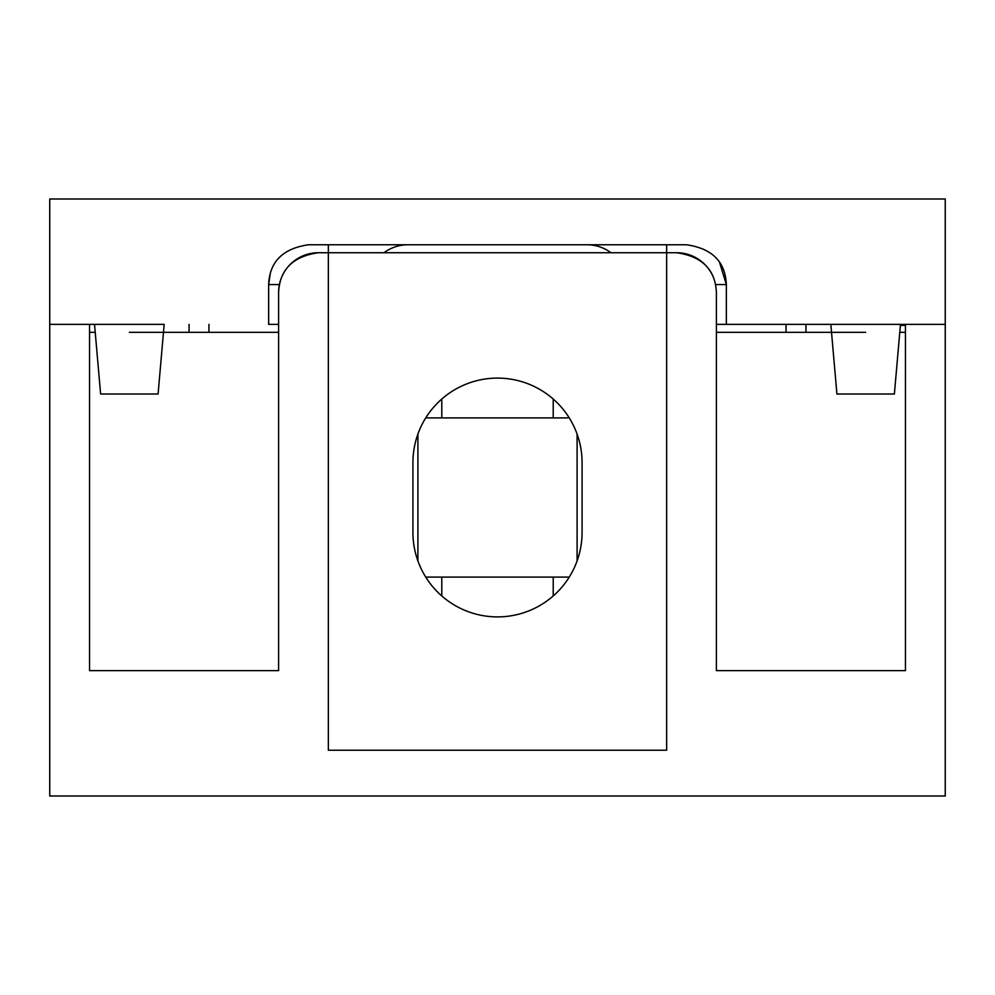 <?xml version="1.0" encoding="UTF-8"?>
<svg xmlns="http://www.w3.org/2000/svg" width="995" height="995" viewBox="0 0 995 995"><rect width="100%" height="100%" fill="white"/><g stroke="black" fill="none" stroke-linecap="round" stroke-linejoin="round"><path stroke-width="1.49" d="M716.4 332.33L865.65 332.33M899.779 332.33L905.45 332.33M328.35 244.77L328.35 750.23L666.65 750.23L666.65 252.73L676.6 252.73C702.109 256.362 715.368 269.62 716.4 292.53L716.4 670.63L905.45 670.63L905.45 324.37L945.25 324.37L945.25 796L49.75 796L49.75 324.37L89.55 324.37L89.55 670.63L278.6 670.63L278.6 292.53A39.8 39.8 0 0 1 318.4 252.73C292.94 256.312 279.682 269.583 278.6 292.53A39.8 39.8 0 0 1 318.4 252.73L666.65 252.73L666.65 244.77M582.075 462.675A84.575 84.575 0 0 0 497.5 378.1A84.575 84.575 0 0 0 412.925 462.675L412.925 532.325A84.575 84.575 0 0 0 497.5 616.9A84.575 84.575 0 0 0 582.075 532.325L582.075 462.675M89.55 332.33L95.221 332.33M129.35 332.33L278.6 332.33M713.701 278.115A39.8 39.8 0 0 0 676.6 252.73M94.525 324.37L164.175 324.37L158.081 394.02L100.619 394.02L94.525 324.37L89.55 324.37M830.825 324.37L900.475 324.37L894.381 394.02L836.919 394.02L830.825 324.37L726.35 324.37L945.25 324.37L945.25 199L49.75 199L49.75 324.37L164.175 324.37M900.475 324.37L905.45 324.37M279.396 284.57L268.65 284.57L268.65 324.37L278.6 324.37M716.4 324.37L726.35 324.37L726.35 284.57L715.604 284.57M270.354 273.053L268.65 284.57C269.57 261.772 282.841 248.501 308.45 244.77L686.55 244.77C712.121 248.464 725.392 261.735 726.35 284.57L719.522 262.282M407.95 244.77A39.8 39.8 0 0 0 384.07 252.73A39.8 39.8 0 0 1 407.95 244.77A39.8 39.8 0 0 0 384.07 252.73M307.629 244.782L308.45 244.77M587.05 244.77A39.8 39.8 0 0 1 610.93 252.73A39.8 39.8 0 0 0 587.05 244.77M425.748 417.9L569.252 417.9M425.748 577.1L569.252 577.1M900.388 325.365L905.45 325.365M189.05 332.33L189.05 324.37M805.95 332.33L805.95 324.37M553.22 399.045L553.22 417.9M553.22 577.1L553.22 595.955M441.78 399.045L441.78 417.9M441.78 577.1L441.78 595.955M577.1 434.094L577.1 560.906M417.9 434.094L417.9 560.906M208.95 332.33L208.95 324.37M786.05 332.33L786.05 324.37"/></g></svg>
